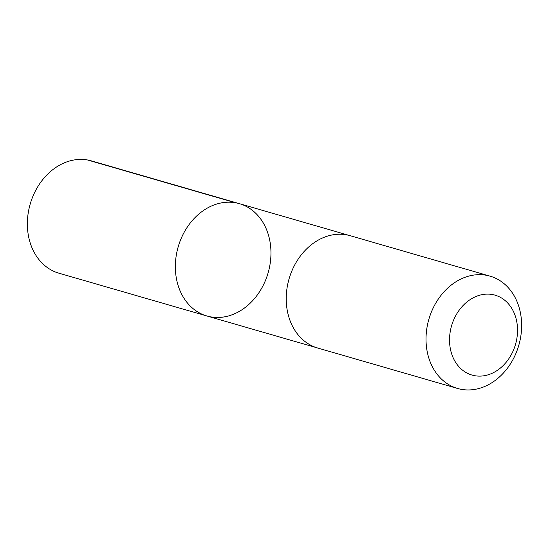 <?xml version="1.0" encoding="UTF-8"?>
<svg xmlns="http://www.w3.org/2000/svg" width="549" height="549" viewBox="0 0 549 549"><rect width="100%" height="100%" fill="white"/><g stroke="black" fill="none" stroke-linecap="round" stroke-linejoin="round"><path stroke-width="0.82" d="M201.579 211.852A58.455 46.809 -73.9 0 1 239.398 203.672A58.455 46.809 -73.9 0 1 268.125 272.832A58.455 46.809 -73.9 0 1 206.925 315.991A58.455 46.809 -73.9 0 1 175.44 270.149A58.455 46.809 -73.9 0 1 201.579 211.852A58.455 46.809 -73.9 0 1 239.398 203.672L91.408 160.878A58.462 46.809 106.1 0 0 53.589 169.058A58.462 46.809 106.1 0 0 27.45 227.361A58.462 46.809 106.1 0 0 58.935 273.203L206.925 315.991A58.455 46.809 -73.9 0 1 175.44 270.149A58.455 46.809 -73.9 0 1 201.579 211.852M490.065 276.147L350.276 235.727A58.462 46.809 106.1 0 0 289.062 278.885A58.462 46.809 106.1 0 0 317.796 348.052L457.591 388.472A58.462 46.809 106.1 0 0 495.411 380.292A58.462 46.809 106.1 0 0 521.55 321.995A58.462 46.809 106.1 0 0 490.065 276.147A58.462 46.809 106.1 0 0 428.858 319.305A58.462 46.809 106.1 0 0 457.591 388.472M498.89 369.251A41.587 33.297 106.1 0 0 502.143 298.375A41.587 33.297 106.1 0 0 449.583 337.731A41.587 33.297 106.1 0 0 498.89 369.251M235.5 202.766L87.511 159.972M349.658 235.555L239.398 203.672M317.185 347.867L206.925 315.991"/></g></svg>
